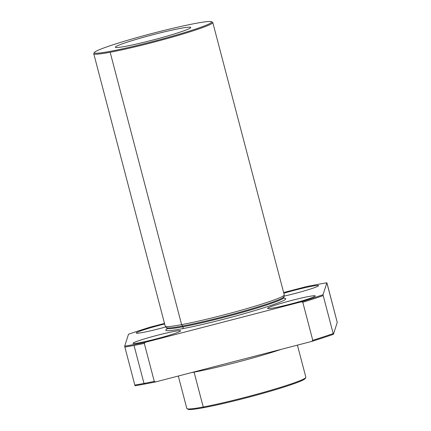 <?xml version="1.0" encoding="UTF-8"?>
<svg xmlns="http://www.w3.org/2000/svg" width="431" height="431" viewBox="0 0 431 431"><rect width="100%" height="100%" fill="white"/><g stroke="black" fill="none" stroke-linecap="round" stroke-linejoin="round"><path stroke-width="0.65" d="M94.405 52.458L93.818 53.455A61.531 4.035 -14.7 0 0 110.164 52.264A61.531 4.035 165.3 0 1 93.759 53.746L165.218 326.138A61.531 4.035 -14.7 0 0 181.623 324.656L182.706 326.014A1.643 1.207 -100.6 0 1 183.073 326.757A60.351 3.954 -14.7 0 0 247.502 310.896A60.351 3.954 -14.7 0 0 283.733 297.584A60.351 3.954 165.3 0 1 247.502 310.896A60.351 3.954 165.3 0 1 183.073 326.757A1.643 1.207 79.4 0 0 182.706 326.014A60.577 3.971 165.3 0 1 166.635 327.608A60.577 3.971 -14.7 0 0 182.706 326.014A60.577 3.971 -14.7 0 0 246.333 310.395A60.577 3.971 -14.7 0 0 283.738 296.889A60.577 3.971 165.3 0 1 246.333 310.395A60.577 3.971 165.3 0 1 182.706 326.014L181.623 324.656A61.531 4.035 -14.7 0 0 247.313 308.483A61.531 4.035 -14.7 0 0 284.25 294.906L212.79 22.52A61.531 4.035 165.3 0 1 175.853 36.091A61.531 4.035 165.3 0 1 110.164 52.264A61.531 4.035 -14.7 0 0 177.647 35.568A61.531 4.035 -14.7 0 0 212.591 22.293L211.594 21.717A60.712 3.981 165.3 0 1 154.072 41.187A60.712 3.981 165.3 0 1 94.405 52.458A60.712 3.981 165.3 0 1 132.586 38.833A60.712 3.981 165.3 0 1 195.599 23.398A60.712 3.981 -14.7 0 0 96.722 50.89A60.712 3.981 -14.7 0 0 166.872 37.729A60.712 3.981 -14.7 0 0 195.599 23.398A60.712 3.981 165.3 0 1 211.594 21.717M166.802 329.257L166.98 328.212A60.351 3.954 -14.7 0 0 183.073 326.757A60.351 3.954 165.3 0 1 166.98 328.212L165.299 326.272A61.531 4.035 165.3 0 0 181.623 324.656L110.164 52.264L181.623 324.656A61.531 4.035 165.3 0 0 246.252 308.79A61.531 4.035 165.3 0 0 284.244 295.068L283.733 297.584L284.401 298.408M135.07 385.761A130.442 8.55 -14.7 0 0 144.773 384.032L143.986 383.428A131.261 8.604 165.3 0 1 134.833 385.066L135.07 385.761L134.833 385.066A131.261 8.604 -14.7 0 0 143.986 383.428L134.019 345.42A131.261 8.604 165.3 0 1 124.861 347.057L134.833 385.066L124.861 347.057A131.261 8.604 -14.7 0 0 134.019 345.42A131.261 8.604 -14.7 0 0 144.31 343.41L145.382 342.289L301.312 301.835A130.442 8.55 -14.7 0 0 323.04 294.712L326.854 282.795A130.442 8.55 -14.7 0 0 317.157 284.525A130.442 8.55 -14.7 0 0 306.166 286.674A130.442 8.55 165.3 0 1 317.157 284.525A130.442 8.55 165.3 0 1 326.854 282.795L337.241 322.388L333.427 334.3A130.442 8.55 165.3 0 1 311.699 341.427L155.763 381.877A130.442 8.55 165.3 0 1 144.773 384.032A130.442 8.55 165.3 0 1 135.07 385.761M306.166 286.674L283.625 292.525L306.166 286.674M164.507 323.428L150.23 327.129A130.442 8.55 -14.7 0 0 128.503 334.251L124.688 346.168A130.442 8.55 -14.7 0 0 145.382 342.289A130.442 8.55 165.3 0 1 124.688 346.168L124.861 347.057L124.688 346.168L128.503 334.251A130.442 8.55 165.3 0 1 150.23 327.129L164.507 323.428M274.208 307.815A24.61 1.611 165.3 0 1 285.85 302.002A24.61 1.611 165.3 0 1 314.291 296.668A24.61 1.611 165.3 0 1 274.208 307.815A24.61 1.611 -14.7 0 0 300.477 301.344A24.61 1.611 -14.7 0 0 315.255 295.914A24.61 1.611 -14.7 0 0 291.038 300.601A24.61 1.611 -14.7 0 0 267.64 308.407A24.61 1.611 -14.7 0 0 274.208 307.815M139.558 342.742A24.61 1.611 165.3 0 1 151.2 336.934A24.61 1.611 165.3 0 1 179.641 331.601A24.61 1.611 165.3 0 1 139.558 342.742A24.61 1.611 -14.7 0 0 165.833 336.277A24.61 1.611 -14.7 0 0 180.605 330.846A24.61 1.611 -14.7 0 0 156.388 335.533A24.61 1.611 -14.7 0 0 132.996 343.34A24.61 1.611 -14.7 0 0 139.558 342.742M182.34 328.718A61.994 4.062 165.3 0 1 166.932 329.031A61.994 4.062 -14.7 0 0 182.34 328.718A61.994 4.062 -14.7 0 0 254.268 310.735A61.994 4.062 -14.7 0 0 284.174 298.274A61.994 4.062 165.3 0 1 254.268 310.735A61.994 4.062 165.3 0 1 182.34 328.718A1.643 1.207 79.4 0 0 183.073 326.757A1.643 1.207 -100.6 0 1 182.34 328.718M142.85 332.457A24.61 1.611 165.3 0 1 139.213 331.455A24.61 1.611 165.3 0 1 164.653 323.977A24.61 1.611 -14.7 0 0 136.288 333.05A24.61 1.611 -14.7 0 0 142.85 332.457A24.61 1.611 -14.7 0 0 165.924 326.897A24.61 1.611 165.3 0 1 142.85 332.457M283.813 293.242A24.61 1.611 165.3 0 1 318.552 285.651A24.61 1.611 165.3 0 1 283.932 296.178A24.61 1.611 -14.7 0 0 318.547 285.624A24.61 1.611 -14.7 0 0 283.813 293.242M134.019 345.42L143.986 383.428A131.261 8.604 -14.7 0 0 154.282 381.419L144.31 343.41A131.261 8.604 165.3 0 1 134.019 345.42M143.986 383.428L144.773 384.032A130.442 8.55 -14.7 0 0 155.763 381.877L154.282 381.419A131.261 8.604 165.3 0 1 143.986 383.428M305.191 378.127A60.712 3.981 165.3 0 1 269.817 391.364A60.712 3.981 165.3 0 1 204.014 407.607A60.712 3.981 -14.7 0 0 267.026 392.172A60.712 3.981 -14.7 0 0 305.207 378.547L305.789 377.551A61.531 4.035 165.3 0 1 267.096 391.359A61.531 4.035 165.3 0 1 203.227 407.004A61.531 4.035 165.3 0 1 187.016 408.707L188.018 409.288A60.712 3.981 -14.7 0 0 204.014 407.607L203.227 407.004L204.014 407.607A60.712 3.981 165.3 0 1 187.824 408.917M125.766 46.289A38.968 2.554 -14.7 0 0 167.363 36.048A38.968 2.554 -14.7 0 0 190.755 27.449A38.968 2.554 -14.7 0 0 152.418 34.868A38.968 2.554 -14.7 0 0 115.373 47.227A38.968 2.554 -14.7 0 0 125.766 46.289A38.968 2.554 165.3 0 1 144.202 37.088A38.968 2.554 165.3 0 1 189.231 28.64A38.968 2.554 165.3 0 1 125.766 46.289M323.218 295.601L323.04 294.712A130.442 8.55 165.3 0 1 301.312 301.835L302.794 302.293A131.261 8.604 -14.7 0 0 323.218 295.601A131.261 8.604 165.3 0 1 302.794 302.293L312.766 340.301A131.261 8.604 -14.7 0 0 333.19 333.61L323.218 295.601L333.19 333.61A131.261 8.604 165.3 0 1 312.766 340.301L311.699 341.427A130.442 8.55 -14.7 0 0 333.427 334.3L333.19 333.61L333.427 334.3L337.241 322.388L327.097 283.49L326.854 282.795L323.04 294.712L323.218 295.601M191.154 372.696A61.531 4.035 -14.7 0 0 194.09 372.163A61.531 4.035 -14.7 0 0 281.335 349.304A61.531 4.035 165.3 0 1 194.09 372.163A61.531 4.035 165.3 0 1 191.154 372.696M178.305 376.031L186.822 408.486A61.531 4.035 -14.7 0 0 203.227 407.004A61.531 4.035 -14.7 0 0 268.917 390.836A61.531 4.035 -14.7 0 0 305.854 377.26L297.422 345.129M203.227 407.004L194.09 372.163L203.227 407.004M145.382 342.289L144.31 343.41L154.282 381.419L155.763 381.877L311.699 341.427L312.766 340.301L302.794 302.293L301.312 301.835L145.382 342.289"/></g></svg>
